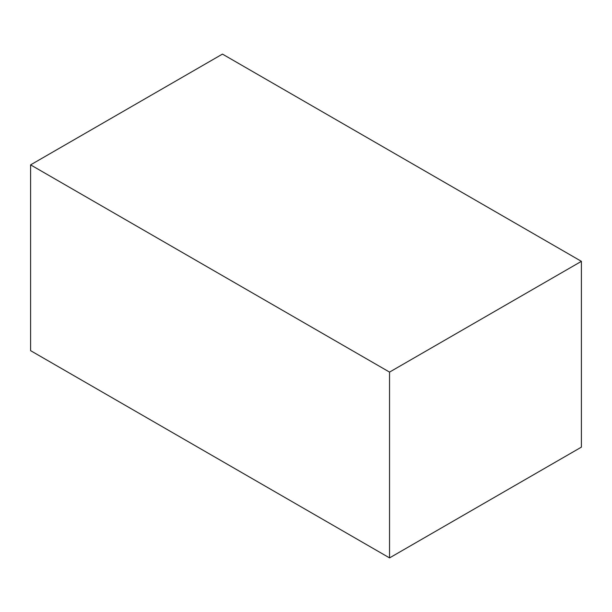 <?xml version="1.0" encoding="UTF-8"?>
<svg xmlns="http://www.w3.org/2000/svg" width="612" height="612" viewBox="0 0 612 612"><rect width="100%" height="100%" fill="white"/><g stroke="black" fill="none" stroke-linecap="round" stroke-linejoin="round"><path stroke-width="0.92" d="M389.546 557.899L581.4 447.135L581.4 261.339L389.546 372.104L389.546 557.899L30.6 350.661L30.6 164.865L389.546 372.104M30.6 164.865L222.454 54.101L581.4 261.339"/></g></svg>
